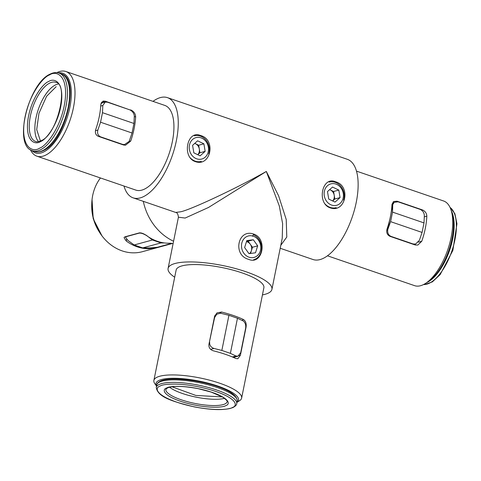<?xml version="1.0" encoding="UTF-8"?>
<svg xmlns="http://www.w3.org/2000/svg" width="481" height="481" viewBox="0 0 481 481"><rect width="100%" height="100%" fill="white"/><g stroke="black" fill="none" stroke-linecap="round" stroke-linejoin="round"><path stroke-width="0.72" d="M335.504 181.782C351.25 185.714 345.671 213.414 330.249 207.864C316.45 203.391 322.054 175.697 335.504 181.782L335.239 182.329M200.601 135.54C216.342 139.466 210.762 167.166 195.34 161.616C181.541 157.143 187.151 129.449 200.601 135.54L200.336 136.081M253.691 234.073C267.959 238.72 262.56 265.542 248.605 259.331L248.605 259.331C232.383 255.201 237.812 228.385 253.691 234.073L252.471 236.267M100.463 177.97A44.751 38.48 74.7 0 0 122.144 250.89A44.751 38.48 74.7 0 0 142.478 251.671L173.16 243.29M126.623 239.34L126.281 241.041L124.032 237.62L124.777 236.88L139.46 232.87C141.486 232.744 143.927 233.7 146.783 235.732A44.751 38.48 74.7 0 0 157.353 241.276A44.751 38.48 74.7 0 0 168.645 243.23C171.567 243.176 172.33 243.32 170.941 243.657L170.971 243.266M450.913 209.59L451.869 212.355A42.106 18.561 108.9 0 1 448.911 250.114A42.106 18.561 108.9 0 1 428.084 281.746L425.625 283.345A44.751 19.727 -71.1 0 0 447.769 249.723A44.751 19.727 -71.1 0 0 450.913 209.59A44.751 19.727 -71.1 0 0 443.62 200.992L356.499 171.128M327.471 255.796L414.592 285.66A44.751 19.727 -71.1 0 0 420.556 285.714A44.751 19.727 -71.1 0 0 425.625 283.345M31.866 150.517A42.106 18.561 -71.1 0 0 41.077 152.94A42.106 18.561 -71.1 0 0 69.589 108.682A42.106 18.561 -71.1 0 0 58.472 72.902M56.908 72.625A44.751 19.727 108.9 0 1 59.915 71.447A44.751 19.727 108.9 0 1 65.879 71.501A44.751 19.727 108.9 0 1 71.94 114.021A44.751 19.727 108.9 0 1 42.821 156.223A44.751 19.727 108.9 0 1 36.857 156.169A44.751 19.727 108.9 0 1 30.459 149.777M237.007 402.26A42.106 10.847 -168.6 0 0 217.983 386.111A42.106 10.847 -168.6 0 0 173.605 378.276A42.106 10.847 -168.6 0 0 156.535 386.033M156.529 386.075L154.864 383.754A44.751 11.526 11.4 0 1 153.884 380.423A44.751 11.526 11.4 0 1 219.793 383.249A44.751 11.526 11.4 0 1 241.624 398.112A44.751 11.526 11.4 0 1 239.43 400.805L237.001 402.296M238.955 355.712L240.38 355.321L237.818 358.742L235.864 358.525A44.751 11.526 11.4 0 0 225.613 354.401A44.751 11.526 11.4 0 0 213.384 350.817C210.209 349.813 208.718 347.715 208.904 344.534L214.598 316.288L216.973 312.884L221.585 312.031A44.751 11.526 11.4 0 1 233.447 315.524A44.751 11.526 11.4 0 1 243.452 319.528C245.695 321.031 246.567 323.551 246.08 327.08L245.761 327.29M221.585 312.031L219.901 313.179M241.624 398.112L263.877 287.752A44.751 11.526 -168.6 0 0 242.045 272.889A44.751 11.526 -168.6 0 0 176.136 270.063L153.884 380.423M240.38 355.321L246.08 327.08M421.518 210.113L422.354 209.884L397.035 201.202L393.482 201.533L391.967 204.551A44.751 19.727 -71.1 0 1 387.049 228.944C386.153 232.431 387.127 234.89 389.953 236.321L415.271 244.997L417.839 245.045L421.771 241.252A44.751 19.727 -71.1 0 0 426.833 216.167L424.29 216.865M422.354 209.884C425.186 211.153 426.683 213.251 426.833 216.167M130.014 109.945L105.321 101.202L101.443 102.261M130.64 109.884C133.73 111.237 135.395 113.504 135.642 116.685A44.751 19.727 108.9 0 1 130.724 141.071L125.517 145.208L123.563 144.997L98.244 136.315C95.653 134.981 94.823 132.702 95.749 129.485A44.751 19.727 108.9 0 0 100.806 104.407L103.072 101.064L105.321 101.202M36.857 156.169L135.786 190.079A44.751 19.727 -71.1 0 0 141.751 190.139A44.751 19.727 -71.1 0 0 170.869 147.938A44.751 19.727 -71.1 0 0 164.815 105.417L65.879 71.501M262.434 294.907A52.958 13.642 -168.6 0 0 271.921 289.376A52.958 13.642 -168.6 0 0 246.092 271.783A52.958 13.642 -168.6 0 0 168.091 268.44A52.958 13.642 -168.6 0 0 174.699 277.212M271.921 289.376L282.251 238.149L282.624 223.617L279.299 205.976L266.318 171.452L278.601 195.779L286.219 219.498L286.79 237.031L280.814 245.274M123.978 186.033A52.958 23.347 -71.1 0 0 133.123 197.847A52.958 23.347 -71.1 0 0 140.187 197.913A52.958 23.347 -71.1 0 0 174.639 147.974A52.958 23.347 -71.1 0 0 167.472 97.649A52.958 23.347 -71.1 0 0 160.413 97.583A52.958 23.347 -71.1 0 0 153 101.365M133.123 197.847L175.679 212.434L180.658 211.784C190.897 209.746 238.011 187.566 266.318 171.452L208.544 207.443L185.143 218.055L178.421 217.214L168.091 268.44M167.472 97.649L347.348 159.313A52.958 23.347 108.9 0 1 354.515 209.638A52.958 23.347 108.9 0 1 320.057 259.578A52.958 23.347 108.9 0 1 312.999 259.512L280.213 248.268M171.651 243.38L156.253 247.673L148.761 248.749L148.924 247.949M126.281 241.041A44.751 38.48 74.7 0 0 137.139 246.795A44.751 38.48 74.7 0 0 148.761 248.749M173.581 241.234A52.958 45.539 -105.3 0 1 143.296 201.335M414.887 244.865L415.542 244.053M242.081 320.424L243.452 319.528M397.035 201.202L396.542 201.545M135.642 116.685L134.271 116.829M129.221 141.198L130.724 141.071M172 386.784L195.785 395.424L222.456 396.957M232.383 356.968L235.961 355.994L237.975 356.193L240.686 352.729L245.641 328.162C246.044 325.162 245.304 322.793 243.416 321.055L237.47 318.248L228.926 315.314L220.472 313.191L216.775 314.225L214.61 317.526L209.379 342.171M235.961 355.994L230.387 353.361L237.47 318.248M228.926 315.314L221.843 350.433L213.925 348.436C210.804 347.318 209.385 345.202 209.656 342.093M230.387 353.361L221.843 350.433M253.854 234.956A13.24 11.382 -105.3 0 1 261.61 248.166A13.24 11.382 -105.3 0 1 253.577 259.764M254.305 236.622A11.087 9.536 -105.3 0 1 260.269 251.082A11.087 9.536 -105.3 0 1 247.992 256.782A11.087 9.536 -105.3 0 1 242.027 242.322A11.087 9.536 -105.3 0 1 254.305 236.622M246.464 241.66A6.62 5.694 -105.3 0 1 247.817 242.111A6.62 5.694 -105.3 0 1 250.282 244.222L248.106 241.179L246.549 241.384M244.619 247.559L248.972 253.649L255.507 252.79L257.678 245.839L253.325 239.754L246.789 240.614L244.619 247.559M253.325 239.754L248.106 241.179M252.465 247.264L250.282 244.222A6.62 5.694 -105.3 0 1 251.377 250.739L252.465 247.264L257.678 245.839M250.529 253.445L251.377 250.739A6.62 5.694 -105.3 0 1 249.489 253.583M329.226 182.095A13.24 11.382 -105.3 0 1 340.963 186.46A13.24 11.382 -105.3 0 1 343.602 200.096M324.651 190.199A11.087 9.536 -105.3 0 1 336.928 184.5A11.087 9.536 -105.3 0 1 342.893 198.96A11.087 9.536 -105.3 0 1 330.621 204.659A11.087 9.536 -105.3 0 1 324.651 190.199M340.061 197.595L338.798 190.073L332.515 187.055L327.483 191.558L328.745 199.086L335.035 202.104L340.061 197.595L334.842 199.02L334.211 195.262A6.62 5.694 -105.3 0 1 334 198.617A6.62 5.694 -105.3 0 1 332.654 200.962M336.201 207.642A13.24 11.382 -105.3 0 1 325.078 203.998M333.586 191.498L330.441 189.989A6.62 5.694 -105.3 0 1 334.211 195.262L333.586 191.498L338.798 190.073M332.672 200.968L334.842 199.02M329.599 189.664A6.62 5.694 -105.3 0 1 330.441 189.989L329.659 189.61M201.298 161.394A13.24 11.382 -105.3 0 1 190.175 157.75M207.99 152.711A11.087 9.536 -105.3 0 1 195.713 158.411A11.087 9.536 -105.3 0 1 189.748 143.951A11.087 9.536 -105.3 0 1 202.02 138.251A11.087 9.536 -105.3 0 1 207.99 152.711M194.697 143.416A6.62 5.694 -105.3 0 1 195.533 143.741A6.62 5.694 -105.3 0 1 199.308 149.014A6.62 5.694 -105.3 0 1 199.098 152.369A6.62 5.694 -105.3 0 1 197.745 154.714M194.318 135.846A13.24 11.382 -105.3 0 1 206.06 140.211A13.24 11.382 -105.3 0 1 208.7 153.848M197.607 140.807L192.58 145.316L193.843 152.838L200.126 155.856L205.153 151.353L203.896 143.825L197.607 140.807M203.896 143.825L198.677 145.25L194.751 143.362M205.153 151.353L199.94 152.778L198.677 145.25M197.763 154.726L199.94 152.778M391.907 205.609L392.736 204.948L390.867 214.213M389.947 218.795L387.782 229.527L386.73 230.369M392.736 204.948L392.526 212.115L390.602 221.645L387.782 229.527M392.887 204.425L394.173 202.333L398.052 201.81L420.075 209.355C422.775 210.594 424.194 212.704 424.344 215.698L424.001 222.907L392.526 212.115M390.602 221.645L422.077 232.437L419.39 240.284L415.614 244.035L413.095 243.969L391.071 236.418C388.546 235.263 387.433 233.129 387.728 230.02M424.001 222.907L422.077 232.437M122.811 144.739L124.459 144.607L129.161 141.378L132.034 133.003L133.952 123.473L134.319 115.783C133.754 112.909 132.173 110.901 129.569 109.77L107.546 102.219L105.243 102.098L102.82 105.477L100.715 106.054M124.459 144.607L122.589 144.378L100.565 136.832C97.968 135.57 97.066 133.309 97.865 130.056L100.553 122.216L132.034 133.003M133.952 123.473L102.477 112.68L102.82 105.477M100.553 122.216L102.477 112.68M56.175 86.676L46.603 96.266L38.937 113.378L36.712 129.575L40.428 141.041M164.46 242.941L160.973 242.917L152.429 239.989L146.188 235.167M170.695 243.26L170.1 243.795L157.323 247.282L149.916 247.955L142.713 247.901L160.973 242.917M152.429 239.989L134.169 244.973L127.88 240.404L125.565 237.307L126.299 236.646L139.069 233.159C140.795 232.894 143.007 233.544 145.719 235.107M142.713 247.901L134.169 244.973M418.338 242.19L421.771 241.252M237.229 401.142C237.776 385.996 174.723 374.068 160.395 381.09C157.912 382.509 156.698 383.79 156.764 384.92A41.047 10.57 11.4 0 1 159.746 381.932A41.047 10.57 11.4 0 1 205.844 384.181A41.047 10.57 11.4 0 1 237.229 401.142L236.724 403.649A41.047 10.57 11.4 0 0 205.339 386.694A41.047 10.57 11.4 0 0 159.241 384.439A41.047 10.57 11.4 0 0 156.259 387.427C157.726 397.751 174.777 401.954 193.885 406.8C211.905 410.275 224.976 410.503 233.093 407.479C235.546 406.096 236.754 404.822 236.724 403.649M232.287 407.533C229.389 409.968 208.267 411.495 181.379 403.637C154.9 395.598 154.395 387.626 160.191 386.051C163.089 383.616 184.211 382.088 211.093 389.947C237.572 397.985 238.083 405.958 232.287 407.533M166.679 387.987C161.929 389.273 162.344 395.815 184.055 402.405C206.096 408.85 223.418 407.593 225.799 405.597C230.549 404.311 230.134 397.775 208.423 391.179C186.375 384.734 169.053 385.99 166.679 387.987M224.849 403.986A31.247 8.051 11.4 0 1 189.755 402.272A31.247 8.051 11.4 0 1 165.861 389.363L167.484 387.933C173.376 385.696 183.664 385.954 198.358 388.708L211.177 392.099L222.751 397.132C226.611 400.06 228.066 401.593 227.122 401.713A31.247 8.051 11.4 0 1 224.849 403.986M169.595 387.229A31.247 8.051 -168.6 0 0 196.164 397.156A31.247 8.051 -168.6 0 0 224.507 398.304M214.304 317.743L214.61 317.526M213.925 348.436L210.636 349.338M413.095 243.969L412.638 244.095M122.589 144.378L121.921 144.432M100.108 136.959L100.565 136.832M95.448 130.718L97.865 130.056M423.629 284.505A41.047 18.092 -71.1 0 0 424.242 284.518A41.047 18.092 -71.1 0 0 452.056 250.481A41.047 18.092 -71.1 0 0 450.042 207.443M426.875 282.533A41.047 18.092 -71.1 0 0 449.591 250.348A41.047 18.092 -71.1 0 0 451.4 210.997M34.686 151.503C37.506 152.417 40.512 152.056 43.705 150.421C65.272 141.161 80.91 78.764 61.303 73.852A41.047 18.092 108.9 0 1 67.538 110.209A41.047 18.092 108.9 0 1 42.941 150.463A41.047 18.092 108.9 0 1 34.686 151.503L32.437 150.733C12.837 145.821 28.475 83.423 50.042 74.158C53.235 72.529 56.241 72.168 59.061 73.082A41.047 18.092 108.9 0 1 65.29 109.44A41.047 18.092 108.9 0 1 40.693 149.687A41.047 18.092 108.9 0 1 32.437 150.733M39.731 148.088C33.568 152.579 20.875 148.791 24.218 121.867C28.12 94.661 43.741 76.515 49.513 74.958C55.682 70.46 68.368 74.254 65.025 101.172C61.129 128.379 45.503 146.531 39.731 148.088M48.635 81.536C43.903 82.816 31.091 97.697 27.892 120.003C25.15 142.081 35.558 145.19 40.614 141.504C45.346 140.23 58.159 125.343 61.358 103.036C64.093 80.958 53.692 77.85 48.635 81.536M35.612 141.462A31.247 13.775 108.9 0 1 30.874 113.787A31.247 13.775 108.9 0 1 49.597 83.141A31.247 13.775 108.9 0 1 55.88 82.347C68.915 83.814 57.618 134.482 41.138 140.711C38.468 141.817 36.628 142.069 35.612 141.462M58.303 84.031A31.247 13.775 -71.1 0 0 55.219 85.071A31.247 13.775 -71.1 0 0 37.398 112.314A31.247 13.775 -71.1 0 0 38.558 141.624M91.745 204.377A41.047 35.293 74.7 0 0 99.254 231.854M175.679 212.434C177.152 212.512 178.066 214.111 178.421 217.214M156.764 384.92L156.259 387.427M214.773 315.656L216.775 314.225M237.975 356.193L233.453 357.425M392.015 204.07L394.173 202.333M413.858 244.51L415.614 244.035M100.992 103.259L105.243 102.098M423.569 284.536L424.603 284.578L432.353 281.89L440.163 274.591L452.868 250.397L456.95 223.767L454.87 213.66L450.018 207.383M61.303 73.852L59.061 73.082M125.703 236.628L125.565 237.307M101.954 235.834L93.206 218.741L92.051 199.573"/></g></svg>
